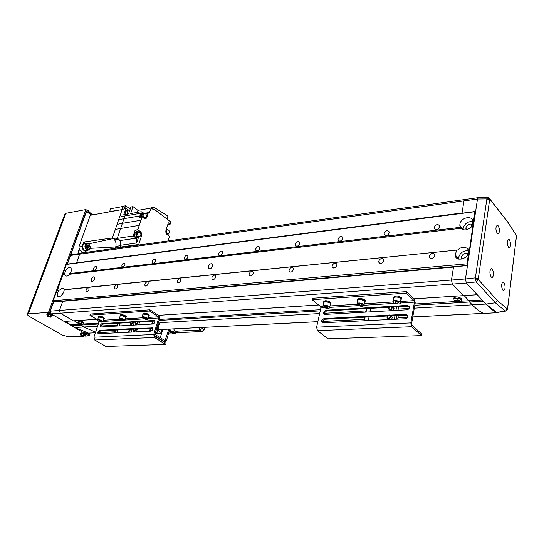 <?xml version="1.0" encoding="UTF-8"?>
<svg xmlns="http://www.w3.org/2000/svg" width="544" height="544" viewBox="0 0 544 544"><rect width="100%" height="100%" fill="white"/><g stroke="black" fill="none" stroke-linecap="round" stroke-linejoin="round"><path stroke-width="0.82" d="M91.249 279.262L91.317 281.085C92.507 281.751 93.636 281.024 94.717 278.888L94.649 277.08C93.459 276.4 92.324 277.127 91.249 279.262M208.304 266.485L208.379 268.192C209.916 269.409 211.364 268.675 212.724 266.002L212.656 264.309C211.12 263.085 209.671 263.806 208.304 266.485M69.938 273.523L71.21 271.225L71.121 267.886C69.027 266.764 66.994 268.124 65.028 271.966L64.682 274.142L65.484 275.57C66.592 276.549 68.068 276.1 69.904 274.23L69.938 273.523L460.333 227.344L461.026 228.276C463.916 230.806 467.276 230.411 471.118 227.093L472.926 221.843C473.124 214.826 460.625 217.267 459.864 224.312L460.333 227.344M71.271 271.034L68.694 275.325M59.568 290.108L58.8 290.36L57.514 292.679L57.644 296.228C59.752 297.296 61.778 295.909 63.709 292.067L64.369 289.619L63.961 288.782C62.839 287.817 61.377 288.259 59.568 290.108L57.419 290.319L66.375 264.438L67.211 264.105L475.626 211.453L477.496 199.009L465.46 278.97L475.395 277.855L478.298 278.732L478.516 279.752L476.252 281.928L466.324 283.016L477.244 294.719L463.406 295.61L452.336 284.063L451.466 280.044L452.336 284.063L466.33 283.023M63.845 291.652L61.363 295.542M472.92 221.605C468.017 221.197 464.773 223.387 463.189 228.181L463.168 229.697M472.362 224.427C469.343 223.441 467.187 224.584 465.895 227.861L466.296 229.813M456.702 250.349L455.151 254.864C455.117 261.895 467.609 259.651 468.384 252.396L467.799 248.982C464.834 246.344 461.441 246.684 457.613 250.009L64.063 289.83M468.404 250.859C463.474 250.369 460.217 252.566 458.626 257.441L458.612 259.094M467.99 253.837C464.936 252.661 462.726 253.776 461.366 257.183L461.706 259.121M86.034 289.877L86.102 291.448C87.101 292.006 88.046 291.387 88.944 289.598L88.876 288.034C87.883 287.477 86.931 288.089 86.034 289.877M93.473 268.539L93.52 270.021C94.513 270.586 95.458 269.974 96.37 268.185L96.322 266.71C95.336 266.138 94.384 266.744 93.473 268.539M114.526 287.089L114.6 288.653C115.675 289.299 116.681 288.674 117.626 286.783L117.552 285.226C116.484 284.573 115.478 285.199 114.526 287.089M121.87 265.105L121.924 266.587C122.985 267.247 123.991 266.628 124.95 264.738L124.896 263.269C123.842 262.602 122.828 263.214 121.87 265.105M144.881 284.111L144.962 285.668C146.105 286.416 147.179 285.79 148.186 283.784L148.104 282.248C146.962 281.486 145.887 282.105 144.881 284.111M152.096 261.46L152.157 262.915C153.292 263.684 154.367 263.065 155.387 261.066L155.326 259.617C154.197 258.842 153.116 259.454 152.096 261.46M177.283 280.935L177.364 282.458C178.588 283.349 179.738 282.724 180.812 280.588L180.73 279.079C179.506 278.181 178.357 278.8 177.283 280.935M184.341 257.57L184.396 258.992C185.613 259.889 186.762 259.277 187.85 257.142L187.796 255.728C186.578 254.823 185.429 255.435 184.341 257.57M211.942 277.535L212.017 279.011C213.336 280.065 214.574 279.446 215.723 277.168L215.655 275.706C214.336 274.645 213.098 275.257 211.942 277.535M218.804 253.409L218.858 254.776C220.157 255.836 221.388 255.231 222.564 252.953L222.51 251.593C221.218 250.526 219.98 251.131 218.804 253.409M249.111 273.89L249.172 275.291C250.587 276.542 251.92 275.944 253.171 273.496L253.116 272.116C251.702 270.851 250.369 271.442 249.111 273.89M255.728 248.948L255.768 250.24C257.156 251.498 258.488 250.9 259.76 248.465L259.719 247.187C258.339 245.922 257.006 246.507 255.728 248.948M289.068 269.974L289.109 271.266C290.618 272.755 292.06 272.184 293.44 269.545L293.406 268.28C291.897 266.771 290.455 267.335 289.068 269.974M295.385 244.161L295.406 245.344C296.888 246.833 298.323 246.262 299.724 243.637L299.703 242.474C298.228 240.978 296.786 241.536 295.385 244.161M332.146 265.751L332.16 266.886C333.758 268.675 335.328 268.144 336.865 265.288L336.852 264.18C335.254 262.371 333.69 262.895 332.146 265.751M338.089 239.006L338.096 240.04C339.66 241.808 341.217 241.278 342.768 238.442L342.768 237.429C341.21 235.647 339.646 236.178 338.089 239.006M378.712 261.188L378.706 262.113C380.385 264.262 382.092 263.786 383.826 260.685L383.833 259.787C382.16 257.618 380.453 258.087 378.712 261.188M384.214 233.444L384.193 234.28C385.839 236.375 387.525 235.892 389.266 232.832L389.286 232.016C387.654 229.901 385.961 230.377 384.214 233.444M429.223 256.238L429.196 256.904C430.936 259.461 432.793 259.06 434.772 255.694L434.799 255.054C433.065 252.47 431.208 252.865 429.223 256.238M434.173 227.412L434.139 228.011C435.846 230.486 437.682 230.064 439.661 226.746L439.688 226.175C437.995 223.679 436.152 224.094 434.173 227.412M64.682 274.142L62.764 274.373M65.11 274.795L62.968 275.046M457.613 250.009L64.369 289.619M461.026 228.276L69.904 274.23M97.587 326.21L83.803 326.998L95.581 332.187L83.803 326.998L74.188 320.79L73.297 320.824L60.296 313.194L59.459 310.434L62.73 301.315L453.512 267.077L451.466 280.044L453.553 266.818L467.473 265.594L467.004 263.833L469.227 249.091L467.881 249.227M469.227 249.091L467.799 248.982M469.635 248.792L474.871 211.718L66.375 264.438M474.871 211.718L475.504 211.31M472.729 225.876L471.403 226.032M472.94 226.875L471.118 227.093M58.8 290.36L57.419 290.319M467.004 263.833L53.176 300.757L56.882 290.55M467.344 265.452L53.502 301.845L53.176 300.757M96.784 319.335L73.297 320.824L60.296 313.194L59.459 310.434L62.791 301.131L53.502 301.845M470.404 227.78L469.846 228.222M96.75 319.308L64.131 321.416L51.143 313.874L50.313 311.148L53.652 301.934L50.198 310.706M80.145 324.204L74.188 320.79L64.131 321.416M98.314 324.04L80.566 325.094L80.002 324.21L70.836 324.761L65.022 321.382M88.495 333.125L74.63 327.515L83.803 326.998L80.566 325.094L71.4 325.638L70.836 324.761M74.63 327.515L71.4 325.638M91.453 215.091L87.162 212.031L86.176 212.378L67.402 264.085L70.543 255.435L71.686 254.402L81.688 253.361M76.5 262.908L79.628 254.17L80.77 253.13L79.628 254.17L76.595 262.895M467.473 265.594L465.46 278.956L466.324 283.016L485.969 304.062C489.614 307.952 493.252 310.835 496.89 312.725L497.372 312.433M412.774 316.914L483.337 313.385C479.645 311.528 475.952 308.679 472.26 304.844C475.952 308.686 479.652 311.535 483.358 313.398L483.636 313.385M414.304 308.149L472.26 304.844L469.54 302.008L472.26 304.844L485.969 304.062L483.29 301.192L469.54 302.008L469.03 300.723L482.113 299.934M414.807 305.259L469.54 302.008L469.03 300.723L464.127 295.596L477.278 294.753M453.893 299.907C456.926 303.171 458.048 302.729 461.108 301.199L469.03 300.723L464.127 295.596L414.052 298.799M76.52 262.847L462.053 212.969L463.957 200.899L464.8 199.526L463.957 200.899L462.04 213.051M51.143 313.874L452.336 284.063L463.406 295.61L464.127 295.596L414.086 298.833M318.662 305L158.481 315.343M318.621 304.966L158.44 315.323M455.382 301.546L415.031 303.98M320.498 309.692L159.378 319.416M98.641 323.088L83.708 323.986M320.239 310.869L159.066 320.436M407.599 317.172L397.943 317.655M363.936 319.355L322.361 321.429L324.734 319.253L387.389 316.01M317.825 321.654L157.937 329.644M115.008 331.792L98.75 332.602M434.636 228.562L434.289 228.602M161.146 332.438L159.385 331.84L158.474 329.65M173.74 328.889L174.644 331.112L179.506 332.595L175.977 332.758M169.198 331.33L170.456 331.269M161.772 330.215L160.711 329.542M171.408 332.969L168.674 333.098M202.701 327.447L202.47 328.27L200.117 330.058L174.944 331.255M179.044 332.561L201.81 331.514L204.15 329.732L204.823 327.338M170.428 331.364L169.17 331.425M160.256 337.742L162.765 329.44M168.864 329.134L165.07 340.68L154.822 334.336M169.871 329.086L166.396 340.728L165.118 341.972L163.805 341.822M169.32 330.922L170.578 330.861M154.55 335.594L164.472 341.795M87.162 212.031L85.959 212.255M86.108 332.568L87.808 333.554L87.298 333.581M81.702 253.001L82.124 251.824M78.805 253.409L78.506 251.022L79.077 249.438M87.808 333.554L88.291 333.159M91.807 215.03L90.161 213.853L90.522 212.86L93.201 214.778M52.367 315.377L53.584 315.289L84.374 333.18L84.735 332.126M85.612 334.662L86.829 334.601L87.196 333.52L88.624 334.356L89.039 333.125M86.829 334.601L89.087 335.92L90.052 333.071M67.109 264.146L86.36 211.147L87.768 212.146L88.128 211.154L85.898 209.556L48.504 312.338L50.959 313.745L49.742 313.854M53.462 301.709L49.817 311.753L50.17 311.957M48.504 312.338L28.295 313.881L27.214 314.636L28.975 316.241L62.227 335.043L68.796 336.865L82.729 336.212M84.83 336.117L89.087 335.92M28.295 313.881L65.912 213.296L85.898 209.556M65.912 213.296L64.756 214.356L27.404 314.133M83.157 333.241L84.374 333.18M88.774 213.18L90.522 212.86M51.932 314.33L51.435 314.371M87.196 333.52L84.687 333.649M87.768 212.146L87.421 212.214L87.951 212.588M90.161 213.853L89.814 213.921M139.346 244.956L138.713 244.501L141.542 235.906C141.964 234.117 141.556 232.669 140.311 231.547L137.816 229.711L140.957 220.252L122.393 223.319L117.252 238.381L112.411 237.946L83.694 242.046L82.09 246.514L78.866 246.99L90.284 215.302L122.169 209.562L112.411 237.946M168.32 234.097L167.552 234.886M118.667 219.756L123.984 218.661L122.393 223.319L117.076 224.38M140.957 220.252L142.066 216.9L139.407 217.348L139.862 215.968L123.984 218.661L124.896 215.982L119.585 217.09M139.862 215.968L140.774 213.248L124.896 215.982L125.412 214.472L123.746 214.819L126.018 208.189L122.169 209.562L109.602 211.636L110.609 208.76L122.971 206.502L121.965 209.413M125.834 214.397L125.623 211.548L127.092 210.113L125.14 211.63L125.351 214.486M141.562 216.988L141.447 214.261L142.963 212.765L141.671 212.99L140.155 214.486L140.264 217.206M145.35 217.831L144.582 218.661M137.53 231.465L136.231 231.662L134.626 233.22C134.246 235.96 135.096 237.49 137.183 237.816L138.482 237.626C136.394 237.3 135.544 235.763 135.925 233.022L137.53 231.465L139.135 232.036M139.856 236.606L138.482 237.626M166.845 234.314L168.171 234.124C166.716 233.879 166.117 232.771 166.376 230.785L167.498 229.663C168.953 229.901 169.558 231.016 169.293 232.995L168.171 234.124M127.33 214.139L127.112 211.378L128.506 210.018L127.126 210.263L125.725 211.623L125.95 214.377M144.323 213.316C145.894 213.554 146.54 214.703 146.268 216.764L145.126 217.892C143.555 217.654 142.909 216.505 143.188 214.438L144.323 213.316L143.099 213.527L141.964 214.649L142.174 216.981M143.684 218.11L145.126 217.892M138.883 232.043L137.652 232.234L136.449 233.403C136.163 235.457 136.802 236.613 138.373 236.858L139.597 236.674C138.033 236.429 137.394 235.273 137.68 233.22L138.883 232.043C140.454 232.288 141.093 233.437 140.808 235.498L139.597 236.674M83.511 252.749L79.852 250.308L78.866 246.99M115.573 248.275L86.707 252.28L83.076 249.852L82.09 246.514M145.697 213.901L149.328 212.888L151.218 208.012L154.034 210.181L154.319 209.311L170.843 222.047L170.163 224.196L168.354 222.809L165.968 230.35C165.573 232.077 165.961 233.485 167.13 234.573L169.463 236.32L168.055 240.951M87.312 250.376L86.707 252.28M83.694 242.046L85.993 243.59M90.073 248.363L115.722 246.956M120.72 247.554L120.088 247.112L115.328 248.105L115.716 246.962L120.714 245.249L120.088 247.112L138.713 244.501M147.431 213.608L147.03 214.839C147.397 216.94 146.86 218.239 145.411 218.736L142.066 216.9M128.472 210.025L126.018 208.189M112.404 237.952L113.308 238.585L88.679 243.855L87.013 243.433L88.624 243.841M87.054 243.433L85.503 243.392M115.362 229.371L139.264 225.359M167.668 224.964L170.163 224.196M154.319 209.311L153.163 209.508M151.218 208.012L137.945 210.351L132.994 206.611L130.9 206.992L128.54 213.928L125.412 214.472M137.251 212.412L137.945 210.351M146.268 214.968L147.03 214.839M137.816 229.711L135.143 230.132L133.192 235.987L117.252 238.381L120.292 240.53L117.252 238.381M135.143 230.132L137.068 231.533M115.716 246.962C116.579 243.515 115.777 240.727 113.308 238.585L120.292 240.53L120.714 245.249L136.666 242.978L138.428 237.633M166.369 229.085L167.64 229.65M125.48 208.379L122.971 206.502M132.994 206.611L130.642 213.561L141.284 211.711L140.774 213.248M152.796 209.229L153.53 206.985L167.899 216.104L166.96 219.055M149.79 208.264L153.53 206.985M141.284 211.711L142.725 212.806M120.292 240.53L136.231 238.184L133.192 235.987M136.666 242.978L136.231 238.184M167.498 229.663L166.117 229.881M120.51 206.951L125.65 205.707L124.889 207.937M125.65 205.707L130.179 209.107M127.092 210.113L127.779 210.147M142.963 212.765L144.548 213.302M128.506 210.018L129.764 210.331M87.876 210.97L89.515 212.391C88.883 210.827 87.917 210.059 86.618 210.072L88.958 211.201M87.904 211.779L89.325 213.078M83.858 336.362L83.749 335.512L81.11 334.778L81.226 335.628L83.858 336.362M85.503 334.995L84.796 333.934C82.3 332.819 80.845 332.629 80.424 333.37L80.301 333.853M81.539 334.927L81.029 334.954L81.654 335.838L83.905 336.294L83.212 336.076L83.837 335.73L81.539 334.927M82.851 335.539L82.702 336.097M83.327 335.437L83.191 335.906M81.818 335.192L81.641 335.634M82.198 335.954L82.375 335.505M81.654 335.838L81.994 335.342M50.585 317.152L50.374 316.214L47.641 315.452L47.858 316.397L50.585 317.152M52.272 315.772L51.462 314.588C48.899 313.426 47.41 313.228 46.995 314.004L46.866 314.486M48.076 315.608L47.566 315.642L48.246 316.377L47.709 316.268L50.619 317.077L49.871 316.832L50.483 316.458L49.885 316.112L49.239 316.309L48.076 315.608M49.552 316.227L49.361 316.866M49.98 316.173L49.83 316.649M48.43 315.935L48.246 316.377M48.838 316.724L49.042 316.241M48.307 316.608L48.654 316.112M87.21 248.125L87.516 246.99L86.843 245.732L87.448 246.14L87.23 248.139M88.747 245.949L88.89 247.649L87.829 248.533L86.618 247.717L86.469 246.017L87.536 245.133L88.747 245.949L87.448 246.14M87.591 247.84L88.89 247.649M86.965 247.955L86.605 245.908M491.198 277.052C489.444 273.34 489.484 270.552 491.327 268.695L492.279 269.192C494.027 272.911 493.979 275.699 492.136 277.542L491.198 277.052M497.196 233.349C495.516 229.724 495.523 227.032 497.223 225.284L498.222 225.848C499.895 229.473 499.882 232.159 498.182 233.9L497.196 233.349M508.443 247.18C506.824 243.63 506.838 240.985 508.477 239.258L509.408 239.782C511.02 243.338 511.006 245.976 509.361 247.697L508.443 247.18M502.84 290.244C501.146 286.606 501.187 283.873 502.969 282.037L503.846 282.506C505.532 286.144 505.492 288.878 503.71 290.7L502.84 290.244M489.219 198.043L490.035 199.519L489.654 199.764L478.298 278.732M478.516 279.752L497.508 300.682L507.266 308.842L507.566 308.455L516.514 235.749L507.872 222.285L490.035 199.519M496.414 312.467L505.294 311.039L495.319 302.77L485.969 304.062L496.72 312.542L505.641 311.107L507.266 308.842M497.508 300.682L495.319 302.77L476.252 281.928L475.565 280.153L475.395 277.855L486.873 198.9L477.496 199.009L478.428 197.628M487.88 197.513L486.873 198.9L489.654 199.764M507.566 308.455L507.192 309.339M516.65 236.606L516.542 237.449M515.841 234.512L516.514 235.749M82.3 324.673L82.185 323.755L79.444 322.993L79.567 323.911L82.3 324.673M83.994 323.265L83.266 322.123C80.668 320.946 79.159 320.763 78.737 321.572L78.622 322.034M79.886 323.15L79.356 323.184L79.995 323.904L79.438 323.789L82.348 324.598L81.627 324.36L82.273 323.993L79.886 323.15M81.26 323.789L81.097 324.387M81.75 323.687L81.607 324.183M80.186 323.435L79.995 323.904M80.573 324.244L80.77 323.755M80.016 324.129L80.376 323.598M457.055 302.097L460.319 301.492C460.387 300.771 459.551 300.213 457.824 299.826L454.56 300.438C454.505 301.152 455.335 301.709 457.055 302.097M461.822 299.465L461.72 298.785C458.776 296.725 456.117 296.46 453.75 297.983L453.73 298.343M458.34 300.166L457.178 299.955L456.96 300.703L456.334 300.818L455.015 300.356L454.866 300.818L457.089 302.036L459.83 301.73L459.993 301.267L458.13 300.92L458.34 300.166M456.804 300.71L456.661 301.6M458.238 300.152L458.13 300.92M457.824 301.811L458.089 300.132M458.062 300.125L457.15 300.043M457.674 302.124L458.034 300.2M458.483 301.118L458.449 301.696M459.83 301.73L459.666 301.281M456.178 301.281L456.3 300.812M454.866 300.818L455.178 300.424M174.488 332.908L174.019 333.268L171.578 332.364L172.04 331.996L174.488 332.908M174.189 332.71L174.019 333.268M172.815 332.146L172.564 332.996M100.932 326.951L101 325.876L102.789 324.129L130.417 322.497M130.166 323.15L130.254 324.34C131.05 324.809 131.77 324.367 132.423 323.02L132.335 321.83L131.111 321.851L101.912 323.598L100.116 325.346L100.218 326.733L100.79 326.958L153.02 324.034C154.632 323.394 155.237 322.313 154.843 320.804L154.115 320.484L137.605 321.47M98.682 333.71L98.75 332.608L100.545 330.861L128.214 329.426M128.901 328.8L99.661 330.33L97.859 332.085L97.968 333.499L98.525 333.717L150.824 331.167C152.449 330.528 153.054 329.44 152.646 327.91L135.374 328.46M165.655 344.434L154.557 337.518L153.707 334.526L158.773 317.968L158.433 316.778L149.573 311.018L149.954 309.794L158.807 315.561L159.644 318.532L154.591 335.084L154.931 336.28L166.022 343.203L165.655 344.434L105.869 346.494L94.724 340.027L93.888 337.226L99.158 321.511M133.144 322.334L135.708 322.184M138.448 322.021L154.979 321.048M130.914 329.29L133.511 329.154M136.224 329.011L152.782 328.154M149.954 309.794L90.29 314.024L89.903 315.173L149.573 311.018M103.836 319.24L103.122 318.043C100.443 316.812 98.858 316.628 98.355 317.478L97.566 319.811L89.903 315.173M135.388 323.129L135.551 324.034C136.354 324.516 137.081 324.074 137.741 322.708L137.652 321.524L132.294 321.783M134.205 328.522L130.057 328.739M138.815 324.829L139.386 322.293L138.482 322.048M136.585 331.86L137.17 329.276L136.265 329.038M132.92 332.044L133.26 330.949L132.92 332.044M135.136 325.033L135.483 323.938L135.136 325.033M152.619 321.191L151.722 324.108M150.43 328.277L149.518 331.235M150.056 331.208L150.967 328.25M152.252 324.074L153.156 321.157M156.352 330.915L155.944 330.664M158.311 327.379L158.039 328.284M157.529 329.963L157.25 330.874M154.591 335.77L155.496 336.627M157.712 324.877L159.419 324.782L159.97 322.109L159.202 324.646L157.76 324.727M158.528 322.198L159.97 322.109M156.135 330.031L157.842 329.95L158.311 328.42L156.645 328.358M155.346 332.622L157.053 332.54L157.522 331.01L155.856 330.942M157.434 325.774L158.875 325.7L158.413 327.223L156.971 327.298M158.093 328.284L157.842 329.95M156.182 329.882L157.624 329.814M157.304 330.874L157.053 332.54M155.394 332.472L156.835 332.404M158.413 327.223L156.924 327.454M158.63 327.366L158.875 325.7M131.26 332.126L131.845 329.542L130.948 329.31M133.498 325.128L134.062 322.599L133.178 322.361M116.872 332.826L117.803 329.963M119.116 325.931L120.034 323.109M114.634 332.935L115.566 330.079M116.878 326.06L117.796 323.245M146.486 318.458L146.044 318.859L143.46 317.893L143.902 317.492L145.418 317.771L146.486 318.458M146.22 318.288L146.044 318.859M144.82 317.662L144.534 318.573M142.929 314.704L142.78 314.452C143.194 313.412 144.901 313.528 147.914 314.799L147.689 314.813M148.641 316.445L149.063 315.819L148.05 315.098C145.187 313.766 143.487 313.596 142.963 314.595L142.215 316.968M147.914 314.799L148.458 314.282C145.384 312.848 143.568 312.664 143.004 313.745L142.936 313.956M149.131 315.615L149.287 315.112L148.206 314.52M148.75 314.486L148.254 315.003M120.095 316.173L119.952 315.928C120.36 314.962 122.012 315.092 124.909 316.316L124.692 316.329M125.691 317.927L126.099 317.349L125.032 316.526M124.909 316.316L125.453 315.806C122.488 314.432 120.727 314.242 120.176 315.234L120.095 315.479M126.174 317.111L125.746 316.01L125.202 316.044M125.746 316.01L125.249 316.513M98.321 317.58L98.185 317.336C98.58 316.445 100.178 316.588 102.972 317.757L102.768 317.771M103.802 319.335L104.196 318.811L103.108 317.961L103.87 318.682M102.972 317.757L103.523 317.261C100.654 315.942 98.947 315.738 98.41 316.662L98.321 316.928M104.292 318.546L103.816 317.458L103.272 317.492M103.816 317.458L103.312 317.948M123.529 319.879L123.134 320.273L121.666 320.001L120.598 319.335L120.992 318.94L123.529 319.879M123.304 319.743L123.134 320.273M121.951 319.124L121.666 320.001M101.646 321.246L101.293 321.62L99.865 321.354L98.797 320.708L99.144 320.328L100.572 320.593L101.646 321.246M101.456 321.13L101.293 321.62M100.15 320.511L99.865 321.354M134.164 328.549L135.429 328.522L135.524 329.725C134.871 331.092 134.144 331.534 133.334 331.058L133.164 330.14M133.246 329.705C134.361 328.1 134.98 328.066 135.102 329.61C133.98 331.214 133.362 331.248 133.246 329.705M135.463 322.701C136.578 321.103 137.197 321.062 137.326 322.592C136.204 324.19 135.585 324.231 135.463 322.701M128.867 328.821L130.104 328.794L130.2 329.997C129.554 331.35 128.833 331.792 128.037 331.33L127.935 330.113M127.942 329.977C129.05 328.379 129.669 328.352 129.778 329.882C128.663 331.48 128.051 331.514 127.942 329.977M130.166 323.007C131.274 321.422 131.886 321.382 132.008 322.905C130.893 324.496 130.281 324.53 130.166 323.007M324.319 314.364L324.197 313.113L326.563 310.93L389.021 307.251M389.844 306.435L325.734 310.257L323.367 312.44L323.422 313.541L324.816 314.412L406.851 309.815C408.605 309.441 409.469 308.4 409.448 306.707L407.646 305.374L391.775 306.32M388.219 315.214L323.898 318.587L321.524 320.776L321.579 321.912L322.973 322.776L405.253 318.764C407.021 318.39 407.891 317.342 407.857 315.622L406.055 314.282L390.109 315.119M317.465 330.67L316.594 327.175L320.892 307.931L320.552 306.537L312.14 299.69L312.467 298.268L406.49 291.598L414.372 299.112L415.228 302.879L411.597 323.639L411.944 325.156L421.77 334.064L421.512 335.6L327.971 338.83L317.465 330.67L411.672 326.713L410.808 322.918L414.446 302.138L414.106 300.628L406.218 293.128L312.14 299.69M421.512 335.6L411.672 326.713M392.578 307.04L409.292 306.245M322.49 322.728L322.361 321.443M391.619 319.43L392.414 317.084L390.66 315.84L407.694 315.146M406.218 293.128L406.49 291.598M393.278 310.576L394.053 308.292L392.598 307.054M396.61 306.802L395.944 310.427M394.985 315.615L394.312 319.301M368.329 320.566L369.043 316.962M370.042 311.875L370.75 308.326M388.749 319.566L388.151 319.036L388.396 319.586M390.374 310.74L389.796 310.216L390.028 310.76M398.623 306.68L397.956 310.318M397.011 315.513L396.331 319.199M396.855 319.178L396.413 318.777M398.344 315.445L397.671 319.138M364.337 320.763L365.051 317.166M366.064 312.1L366.772 308.564M364.589 319.505L363.895 319.539L364.262 317.696L364.956 317.662M365.378 312.14L365.507 311.481L366.194 311.447M364.548 319.688L363.895 319.539M398.793 302.763L397.718 303.307L395.678 302.96L394.72 302.076L395.794 301.532L397.834 301.879L398.793 302.763M397.956 301.995L397.718 303.307M395.944 301.56L395.678 302.96M393.686 298.758L393.468 298.479C393.951 296.398 396.406 296.283 400.833 298.132L400.479 298.16M400.928 300.104L401.452 298.744L400.806 298.418M400.833 298.132L401.302 297.493C397.174 295.446 394.59 295.426 393.543 297.432M401.547 298.914L401.615 297.86L401.091 297.792M401.547 297.765L401.152 298.398M357.592 301.036L357.388 300.757C357.85 298.846 360.189 298.772 364.398 300.533L364.058 300.553M364.582 302.471L365.099 301.226L364.392 300.812M364.398 300.533L364.874 299.914C360.89 297.949 358.428 297.908 357.496 299.778M365.167 301.349L365.269 300.363L364.657 300.206M365.133 300.172L364.718 300.791M323.585 303.185L323.388 302.913C323.843 301.145 326.074 301.111 330.079 302.797L329.759 302.818M330.351 304.694L330.854 303.552L330.092 303.062M330.079 302.797L330.568 302.192C326.706 300.308 324.36 300.24 323.53 301.995M330.902 303.64L331.038 302.716L330.344 302.471M330.834 302.444L330.405 303.042M362.454 305.028L361.474 305.544L359.523 305.204L358.53 304.354L359.502 303.831L361.461 304.164L362.454 305.028M361.712 304.382L361.474 305.544M359.788 303.878L359.523 305.204M328.216 307.156L327.338 307.652L325.455 307.326L324.442 306.496L325.319 305.993L327.209 306.326L328.216 307.156M327.563 306.619L327.338 307.652M325.734 306.068L325.455 307.326M392.054 306.564L392.34 307.149C391.979 309.461 390.857 310.209 388.967 309.386L388.688 308.808C389.035 306.496 390.157 305.748 392.054 306.564M391.578 306.66C391.843 308.734 391.007 309.495 389.069 308.951C388.81 306.884 389.647 306.122 391.578 306.66M387.022 316.887C388.226 314.677 389.45 314.364 390.694 315.962L390.701 316.703C389.511 318.913 388.287 319.226 387.036 317.642L387.022 316.887M387.178 316.703C388.545 314.67 389.545 314.622 390.17 316.554C388.797 318.587 387.804 318.634 387.178 316.703M88.318 333.159L95.37 332.806L88.135 333.139M477.496 199.022L70.543 255.435M465.46 278.956L50.313 311.148M483.358 313.398L496.89 312.725M409.054 308.448L398.188 309.067M366.302 310.889L324.17 313.29M319.641 313.548L160.065 322.646M117.191 325.094L100.953 326.019M198.907 327.638L199.818 329.916L202.184 331.561L204.17 329.773L201.43 327.508M155.026 333.662L161.575 333.363M159.678 331.983L157.189 332.098M204.007 330.154L204.85 327.338M165.56 340.204L164.261 340.258M79.635 250.145L78.778 250.267M83.076 249.852L79.852 250.308M149.777 212.398L144.548 213.296M149.328 212.888L145.323 213.568M138.808 231.778L140.311 231.547M141.542 235.906L140.536 236.055M87.625 212.174L88.257 212.806M85.197 335.716L84.483 334.696C82.056 333.615 80.641 333.431 80.226 334.152L80.818 335.349M51.938 316.513L51.129 315.37C48.634 314.242 47.185 314.051 46.784 314.806L47.389 316.064M86.666 249.682C90.297 249.778 90.97 247.88 88.692 243.991C85.054 243.882 84.381 245.779 86.666 249.682M88.706 243.896C90.841 246.67 90.63 248.798 88.06 250.274L86.476 249.873C84.245 247.126 84.422 244.984 87.013 243.433L84.68 243.787C82.09 245.324 81.906 247.466 84.143 250.206L85.721 250.607L84.109 250.206M487.546 197.588L489.804 199.437M475.565 280.153L478.319 279.31M506.641 220.714L507.872 222.285M81.6 324.625L83.79 323.728L82.946 322.912C80.417 321.769 78.948 321.592 78.533 322.374L79.152 323.619M461.271 300.92L461.448 299.887C458.578 297.888 455.994 297.629 453.682 299.105M162.017 331.901L161.18 332.262L161.684 333.016L161.119 332.357L162.064 331.758M161.915 329.48L161.242 331.956M170.993 332.731C174.685 334.166 176.045 334.104 175.08 332.54C171.374 331.099 170.014 331.16 170.993 332.731C173.794 333.989 175.42 334.125 175.868 333.118L175.569 333.635M170.347 332.119L170.252 331.949C170.789 331.01 172.434 331.174 175.182 332.438L175.868 333.118L176.29 331.684M171.04 329.025L170.381 331.527M101.912 323.598L102.789 324.129M99.661 330.33L100.545 330.861M154.557 337.518L94.724 340.027M153.707 334.526L93.888 337.226M158.433 316.778L148.342 317.41M142.276 317.798L125.385 318.859M119.456 319.24L103.503 320.246M158.773 317.968L147.961 318.634M144.058 318.879L125.004 320.056M121.23 320.287L103.108 321.409M99.47 321.633L99.117 321.66M151.926 327.597L152.769 328.127M154.115 320.484L154.972 321.035M142.909 318.301C146.805 319.824 148.186 319.736 147.05 318.043C143.14 316.52 141.753 316.601 142.909 318.301C145.819 319.634 147.499 319.763 147.941 318.709L147.608 319.267M142.174 317.614L142.072 317.431C142.596 316.431 144.296 316.601 147.166 317.941L147.941 318.709L148.675 316.343M148.05 315.037L148.716 315.683M143.303 314.038L148.002 315.003M120.095 319.729C123.93 321.212 125.242 321.13 124.046 319.484C120.19 317.995 118.871 318.077 120.095 319.729C122.91 321.008 124.535 321.157 124.964 320.171L124.651 320.681M119.32 319.015L119.224 318.838C119.741 317.92 121.38 318.097 124.148 319.382L124.964 320.171L125.861 317.404L125.045 316.608C122.284 315.323 120.639 315.146 120.129 316.071L119.36 318.424M125.725 317.825L125.038 316.526L125.759 317.22M120.455 315.561L125.004 316.513M98.342 321.089C102.116 322.538 103.374 322.463 102.109 320.858C98.314 319.403 97.056 319.484 98.342 321.089C101.068 322.32 102.646 322.476 103.061 321.565L102.755 322.028M97.532 320.362L97.444 320.185C97.94 319.335 99.532 319.525 102.211 320.756L103.061 321.565L103.965 318.859L103.115 317.968C100.137 316.73 98.566 316.465 98.416 317.166M98.668 317.016L103.081 317.954M325.734 310.257L326.563 310.93M323.898 318.587L324.734 319.253M410.808 322.918L316.594 327.175M414.106 300.628L400.683 301.478M392.958 301.968L364.317 303.776M356.871 304.246L330.079 305.939M323.027 306.605L320.552 306.537M414.446 302.138L400.663 302.994M394.652 303.362L364.249 305.245M358.578 305.599L329.956 307.367M324.598 307.7L320.892 307.931M406.055 314.282L406.844 315.003M407.646 305.374L408.428 306.102M393.462 302.627C395.563 304.715 402.472 304.293 400.064 302.212C397.95 300.098 391.007 300.546 393.462 302.627C395.434 304.606 401.982 304.409 400.506 302.416L400.058 303.654M393.237 302.382L393.054 302.151C391.585 300.179 398.269 300.098 400.214 302.076L400.506 302.416L400.969 298.622M400.955 299.962L400.867 298.479C398.126 296.8 395.74 296.548 393.706 297.724M401.146 298.928L401.016 299.649M394.182 297.364C396.392 296.657 398.582 297.004 400.765 298.404M400.867 298.527C398.929 296.541 392.251 296.636 393.713 298.615L393.258 301.07M357.388 304.885C359.564 306.898 366.064 306.51 363.603 304.49C361.42 302.45 354.892 302.872 357.388 304.885C360.652 306.768 362.902 306.734 364.12 304.783L363.678 305.912M357.082 304.552L356.918 304.334C357.564 302.491 359.842 302.505 363.746 304.361L364.12 304.783L364.636 301.104M364.609 302.335L364.439 300.859C361.223 299.159 358.952 298.901 357.632 300.084M364.8 301.403L364.67 302.022M358.074 299.758C360.128 299.112 362.216 299.458 364.351 300.798M364.446 300.914C360.55 299.05 358.272 299.044 357.619 300.9L357.116 303.348M323.408 307.006C325.638 308.958 331.772 308.591 329.27 306.639C327.019 304.667 320.872 305.068 323.408 307.006M323.326 306.959L322.871 306.394C323.496 304.701 325.672 304.742 329.406 306.517L329.841 307.006L329.419 308.04M330.378 304.565L330.575 303.654L330.14 303.164C326.42 301.383 324.244 301.349 323.619 303.056L323.075 305.497M323.388 307.006C327.155 308.761 329.304 308.754 329.841 307.006L330.419 303.43M330.562 303.722L330.446 304.252M324.061 302.008C325.965 301.424 327.964 301.77 330.058 303.049M398.582 310.277L398.079 309.679M396.44 318.6L396.923 319.172M397.045 319.165L396.474 318.437M91.78 281.384L91.317 281.085M209.236 268.831L208.379 268.192M66.239 276.039L65.484 275.57M58.392 296.677L57.644 296.228M463.128 229.235L459.796 225.366M466.902 229.67L465.861 228.453M458.565 258.618L455.151 254.864M462.339 258.958L461.326 257.842M86.102 291.448L86.489 291.693M93.52 270.021L93.908 270.273M114.6 288.653L115.063 288.952M121.924 266.587L122.38 266.893M144.962 285.668L145.5 286.028M152.157 262.915L152.687 263.289M177.364 282.458L177.997 282.907M184.396 258.992L185.021 259.447M212.017 279.011L212.772 279.568M218.858 254.776L219.586 255.34M249.172 275.291L250.07 275.992M255.768 250.24L256.618 250.94M289.109 271.266L290.17 272.143M295.406 245.344L296.405 246.214M332.16 266.886L333.404 267.988M338.096 240.04L339.252 241.121M378.706 262.113L380.147 263.5M384.193 234.28L385.512 235.62M429.196 256.904L430.834 258.624M434.139 228.011L435.622 229.65M483.5 313.432L497.039 312.752M80.77 253.13L478.244 197.649M483.453 313.432L412.767 316.962M407.572 317.22L397.936 317.696M363.922 319.396L322.354 321.47M317.818 321.701L157.923 329.678M114.995 331.826L98.736 332.636M155.006 333.724L161.554 333.424M179.418 332.608L202.184 331.561M164.111 342.013L165.118 341.972M85.626 334.723L85.299 335.464L83.266 336.321M85.163 332.268L84.626 333.839M52.401 315.486L52.047 316.248C51.877 317.03 51.156 317.315 49.885 317.104M51.537 314.099L51.374 314.534M85.721 250.607L88.06 250.274C90.685 248.778 90.896 246.636 88.686 243.862M78.839 250.097L79.485 250.002M84.075 250.186C81.858 247.425 82.062 245.296 84.68 243.787M478.332 197.628L487.764 197.506C489.478 198.24 490.239 198.839 490.056 199.301L507.885 222.074L516.542 235.613L507.62 308.523C507.858 309.176 507.198 310.039 505.641 311.107M83.79 323.728L84.13 322.966M461.108 301.199L461.72 298.785M170.952 332.71L170.252 331.949M97.968 333.499L98.308 333.703M100.218 326.733L100.558 326.937M143.024 314.214C144.106 313.596 145.778 313.868 148.043 315.024M142.868 318.288L142.072 317.431M149.063 315.819L149.287 315.112M126.099 317.349L126.324 316.662M104.196 318.811L104.428 318.138M120.19 315.724C120.292 314.969 121.91 315.241 125.038 316.526M120.054 319.716L119.224 318.838M98.308 321.082L97.444 320.185M135.429 328.522L137.367 329.718M133.695 331.276L134.79 331.949M137.652 321.524L139.577 322.735M135.905 324.258L136.986 324.931M130.104 328.794L132.042 329.984M128.384 331.541L129.479 332.207M132.335 321.83L134.252 323.034M130.601 324.557L131.682 325.23M321.579 321.912L322.415 322.572M323.422 313.541L324.251 314.214M393.36 302.552L393.054 302.151M401.452 298.744L401.615 297.86M365.099 301.226L365.269 300.363M330.854 303.552L331.038 302.716M357.299 304.824L356.918 304.334M323.639 302.314C325.36 301.322 327.522 301.58 330.14 303.103M392.34 307.149L394.094 308.74M390.694 315.962L392.462 317.54M388.212 318.682L389.191 319.546"/></g></svg>
